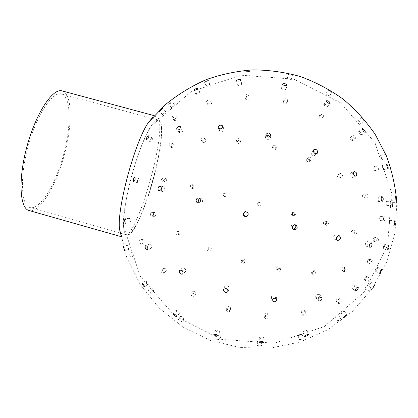 <?xml version="1.0" encoding="UTF-8"?>
<svg xmlns="http://www.w3.org/2000/svg" width="418" height="418" viewBox="0 0 418 418"><rect width="100%" height="100%" fill="white"/><g stroke="black" fill="none" stroke-linecap="round" stroke-linejoin="round"><path stroke-width="0.31" stroke-dasharray="2.09 1.57" d="M62.11 90.91L62.716 91.108C72.669 95.184 72.45 126.377 63.834 156.74C55.364 187.154 39.449 213.258 29.082 210.531M120.379 234.09L122.756 237.105C136.937 241.86 170.413 121.873 156.515 116.303L152.56 117.536M153.657 177.854C143.275 218.227 124.522 251.49 123.55 226.164C121.769 205.452 139.063 142.825 151.217 125.97C154.362 121.277 156.844 119.334 158.657 120.133C164.086 122.317 161.285 149.733 153.657 177.854M158.657 120.138C171.699 124.987 139.8 239.467 126.633 234.921C121.168 233.975 123.221 206.419 132.041 174.588C140.798 142.747 153.181 118.038 158.354 120.029L158.657 120.138M61.932 94.123L61.425 93.961C52.658 91.009 36.894 114.475 28.262 145.934C19.526 177.368 21.02 205.593 30.059 207.563C39.877 210.165 55.03 185.357 63.081 156.374C71.279 127.438 71.41 97.838 61.932 94.123M392.324 202.991L392.518 207.103L392.324 202.991M382.287 165.753C382.543 167.759 383.066 169.102 383.849 169.776C383.896 168.073 383.41 166.641 382.392 165.486L382.287 165.753M358.707 131.487C359.287 133.494 360.253 134.648 361.601 134.936C361.356 133.039 360.42 131.822 358.801 131.283L358.707 131.487M323.767 104.484C324.702 106.376 326.024 107.175 327.733 106.877C326.928 104.981 325.612 104.16 323.793 104.411L323.767 104.484M281.502 88.25L281.481 88.36C282.913 89.88 284.433 90.173 286.043 89.243C284.773 87.79 283.263 87.461 281.502 88.25M237.126 84.739L237.095 84.995C238.913 85.779 240.428 85.528 241.63 84.248C240.24 83.48 238.741 83.642 237.126 84.739M195.99 93.987L195.948 94.29C197.735 94.212 199.067 93.512 199.945 92.19C198.717 92.08 197.4 92.676 195.99 93.987M162.602 114.26L162.503 114.553C163.856 113.722 164.906 112.698 165.659 111.475C164.817 111.878 163.799 112.808 162.602 114.26M389.602 221.483C389.304 223.337 389.31 224.461 389.618 224.863C390.287 223.39 390.433 221.89 390.062 220.37L389.602 221.483M376.905 197.991C376.717 200.034 377.12 201.23 378.107 201.581C379.309 199.835 379.163 198.273 377.668 196.888L376.905 197.991M349.976 173.925C349.96 176.265 350.817 177.42 352.552 177.389C353.879 175.032 353.283 173.527 350.754 172.869L349.976 173.925M313.286 151.326L311.525 151.933L311.201 152.57C311.567 155.381 312.92 156.254 315.256 155.188L315.632 153.719M266.276 136.122L265.461 137.606C267.039 140.391 268.69 140.495 270.42 137.909L270.038 136.717M219.941 129.073L219.502 129.831L219.591 131.116C222.204 132.485 223.661 131.743 223.949 128.901L222.319 128.028M179.442 131.336L179.604 132.757C182.044 132.851 183.157 131.722 182.948 129.381C181.642 128.869 180.477 129.523 179.442 131.336M150.005 140.725L149.989 142.016C151.692 141.247 152.513 139.967 152.455 138.175C151.65 138.17 150.83 139.016 150.005 140.725M383.463 246.516L383.332 248.726C384.382 247.461 384.811 246.003 384.623 244.368L383.463 246.516M365.473 243.642L365.996 246.155C368.033 245.141 368.514 243.626 367.448 241.614C366.628 241.526 365.969 242.205 365.473 243.642M337.566 236.207L336.427 234.744C335.168 234.488 334.254 235.115 333.679 236.625L333.601 237.879L334.212 239.075L334.74 239.399L336.574 238.997M295.239 224.795L294.674 224.388C293.039 223.813 291.868 224.361 291.163 226.023L291.461 228.071L293.17 229.127M247.127 216.226C249.394 213.875 248.956 212.26 245.805 211.377L244.891 211.675M199.13 202.798L200.107 203.226C203.221 202.051 203.488 200.41 200.901 198.299L199.767 198.419M161.515 188.612C161.228 190.138 161.599 191.104 162.623 191.501C165.084 190.394 165.423 188.816 163.642 186.778L162.377 187.165L161.515 188.612M137.376 180.095L137.747 182.697C139.325 181.496 139.685 180.001 138.833 178.204L137.376 180.095M375.782 270.331L375.61 271.329C376.691 270.227 377.37 268.889 377.647 267.311C377.161 267.546 376.54 268.555 375.782 270.331M351.82 287.061L351.857 288.159C353.774 287.793 354.767 286.586 354.835 284.543C353.79 284.35 352.787 285.191 351.82 287.061M315.726 296.43L315.783 297.459C318.114 298.253 319.462 297.376 319.827 294.831C318.38 293.901 317.016 294.434 315.726 296.43M275.122 298.159L276.173 296.425C274.778 294.382 273.168 294.413 271.355 296.519L271.303 297.036L272.996 298.567M227.711 289.543L229.132 288.613C228.792 285.729 227.308 285.029 224.68 286.518L225.004 288.514M181.861 268.816C182.154 271.204 183.309 272.207 185.331 271.825C186.172 269.286 185.195 267.995 182.405 267.959L181.861 268.816M148.897 245.141C148.944 247.268 149.654 248.444 151.034 248.673C152.136 246.74 151.645 245.246 149.571 244.19L148.897 245.141M129.052 219.272C128.948 221.211 129.24 222.407 129.935 222.857C130.729 221.326 130.604 219.816 129.554 218.332L129.052 219.272M368.953 285.672L371.294 282.192L368.953 285.672M340.644 313.735L340.597 313.908C341.961 313.354 343.121 312.413 344.082 311.081C343.084 311.389 341.934 312.272 340.644 313.735M302.705 331.944L302.679 332.075C304.241 332.263 305.662 331.735 306.948 330.481C305.662 330.23 304.247 330.716 302.705 331.944M259.202 337.775L259.191 337.812C260.586 338.69 262.112 338.669 263.774 337.749C262.452 336.882 260.926 336.887 259.202 337.775M215.202 330.304C216.372 331.61 217.82 332.091 219.549 331.74C218.557 330.413 217.114 329.912 215.228 330.23L215.202 330.304M175.915 310.49C176.845 312.047 178.047 312.941 179.521 313.166C178.946 311.687 177.765 310.746 175.978 310.334L175.915 310.49M145.741 280.948C146.394 282.657 147.23 283.838 148.249 284.491C147.951 283.049 147.136 281.805 145.804 280.76L145.741 280.948M127.584 245.387L128.828 249.379L127.584 245.387M368.415 291.147L368.43 291.168C369.648 290.223 370.473 289.057 370.912 287.688C369.763 288.551 368.932 289.705 368.415 291.147M364.888 288.645C365.416 287.208 366.252 286.053 367.385 285.18C366.931 286.544 366.105 287.704 364.904 288.66L364.888 288.645M337.639 320.846L337.655 320.878C339.155 320.36 340.289 319.514 341.062 318.328C339.672 318.777 338.533 319.618 337.639 320.846M335.064 317.419C335.967 316.196 337.107 315.36 338.491 314.9C337.707 316.071 336.574 316.917 335.084 317.445L335.064 317.419M299.382 339.552L299.392 339.588C301.012 339.588 302.345 339.123 303.39 338.204C301.906 338.172 300.568 338.622 299.382 339.552M297.992 335.544C299.183 334.63 300.521 334.181 302 334.196C300.95 335.105 299.617 335.565 298.003 335.581L297.992 335.544M257.425 345.629L257.425 345.67C258.982 346.198 260.383 346.161 261.637 345.566C260.215 345.049 258.81 345.069 257.425 345.629M257.326 341.433C258.716 340.889 260.116 340.874 261.537 341.375C260.283 341.955 258.883 341.987 257.326 341.475L257.326 341.433M215.792 338.695L215.782 338.737C217.094 339.735 218.431 340.127 219.8 339.912L215.792 338.695M216.968 334.714L220.976 335.931C219.612 336.135 218.269 335.743 216.958 334.755L216.968 334.714M178.35 319.587L178.334 319.618C179.259 320.972 180.409 321.755 181.788 321.954C180.942 320.658 179.792 319.869 178.35 319.587M180.67 316.186C182.107 316.478 183.251 317.267 184.108 318.553C182.734 318.338 181.584 317.56 180.654 316.217L180.67 316.186M148.5 290.207L148.484 290.223C148.933 291.774 149.79 292.866 151.055 293.493C150.642 291.989 149.79 290.891 148.5 290.207M151.729 287.688C153.009 288.383 153.861 289.481 154.284 290.98C153.03 290.343 152.173 289.251 151.713 287.704L151.729 287.688M128.901 253.313L128.896 253.318C128.843 254.902 129.319 256.197 130.332 257.211C130.395 255.649 129.92 254.348 128.901 253.313L132.736 251.908C133.739 252.947 134.22 254.249 134.173 255.811C133.17 254.792 132.689 253.491 132.731 251.913M367.85 281.622L367.986 282.077C369.47 281.33 370.212 280.159 370.202 278.566C369.188 278.832 368.404 279.851 367.85 281.622M364.444 279.464C365.003 277.693 365.787 276.674 366.795 276.408C366.79 277.991 366.048 279.161 364.574 279.919L364.444 279.464M338.246 303.076L338.376 303.578C340.221 303.505 341.219 302.595 341.365 300.855C340.08 300.657 339.04 301.394 338.246 303.076M335.785 300.328C336.584 298.651 337.624 297.909 338.904 298.107C338.747 299.837 337.749 300.746 335.91 300.829L335.785 300.328M302.716 315.109L302.784 315.585C304.665 316.264 305.856 315.695 306.352 313.881C304.983 313.129 303.771 313.542 302.716 315.109M301.326 312.058C302.381 310.496 303.593 310.083 304.962 310.825C304.461 312.638 303.269 313.202 301.388 312.533L301.326 312.058M264.395 317.361L264.385 317.706C265.958 319.096 267.248 318.939 268.246 317.241C267.018 315.914 265.733 315.956 264.395 317.361M264.108 314.279C265.446 312.873 266.736 312.831 267.969 314.153C266.961 315.851 265.67 316.008 264.092 314.618L264.108 314.279M226.222 310.104L226.195 310.219C227.167 312.115 228.416 312.418 229.952 311.123C229.085 309.278 227.841 308.939 226.222 310.104M227.016 307.23C228.636 306.07 229.884 306.415 230.752 308.254C229.216 309.545 227.962 309.242 226.984 307.345L227.016 307.23M190.932 294.047C191.339 296.096 192.416 296.785 194.171 296.127C193.931 294.037 192.87 293.305 190.995 293.927L190.932 294.047M192.729 291.612L192.787 291.498C194.668 290.876 195.728 291.612 195.974 293.702C194.218 294.356 193.142 293.661 192.729 291.612M161.061 270.331C161.087 272.327 161.902 273.299 163.506 273.252C163.903 271.287 163.156 270.227 161.27 270.065L161.061 270.331M163.736 268.539L163.94 268.272C165.821 268.44 166.568 269.505 166.181 271.47C164.577 271.512 163.762 270.535 163.736 268.539M138.959 240.496C138.666 242.388 139.152 243.553 140.411 243.987C141.2 242.309 140.824 241.04 139.283 240.188L138.959 240.496M142.329 239.53L142.648 239.227C144.179 240.084 144.56 241.353 143.782 243.03C142.528 242.592 142.042 241.426 142.329 239.53M370.876 262.912L371.132 264.207C372.725 263.424 373.29 262.19 372.83 260.508C372.02 260.513 371.367 261.318 370.876 262.912M367.448 261.328C367.945 259.735 368.592 258.93 369.397 258.92C369.852 260.597 369.282 261.835 367.699 262.619L367.448 261.328M344.359 270.854L344.73 272.212C346.804 272.003 347.536 270.927 346.914 268.978C345.811 268.68 344.96 269.307 344.359 270.854M341.809 269.098C342.41 267.551 343.267 266.924 344.369 267.217C344.981 269.161 344.249 270.242 342.175 270.456L341.809 269.098M312.209 272.954L312.523 274.276C314.791 274.778 315.705 273.91 315.261 271.679C313.981 270.974 312.962 271.402 312.209 272.954M310.616 271.188C311.373 269.631 312.392 269.202 313.678 269.908C314.117 272.139 313.197 273.011 310.929 272.515L310.616 271.188M277.071 269.594L277.155 270.629C279.177 272.034 280.306 271.538 280.535 269.135C279.261 267.813 278.106 267.964 277.071 269.594M276.455 267.948C277.495 266.313 278.654 266.156 279.935 267.483C279.699 269.892 278.571 270.394 276.538 268.988L276.455 267.948M241.259 261.313L241.207 261.574C242.158 263.889 243.365 264.066 244.833 262.096C244.055 259.871 242.863 259.609 241.259 261.313M241.609 259.897C243.219 258.183 244.41 258.444 245.194 260.68C243.72 262.656 242.508 262.483 241.557 260.158L241.609 259.897M206.889 248.726C206.999 250.857 207.976 251.531 209.82 250.748C210.426 248.36 209.564 247.487 207.234 248.135L206.889 248.726M208.169 247.634L208.514 247.043C210.85 246.395 211.717 247.268 211.106 249.666C209.256 250.45 208.279 249.771 208.169 247.634M175.988 232.518C175.816 234.326 176.495 235.203 178.026 235.156C179.421 233.307 179.014 232.131 176.798 231.629L175.988 232.518M178.141 231.844L178.946 230.955C181.166 231.462 181.574 232.643 180.179 234.493C178.648 234.54 177.969 233.657 178.141 231.844M150.663 213.525C150.344 215.181 150.752 216.148 151.886 216.43C153.406 215.014 153.322 213.739 151.635 212.6L150.663 213.525M153.594 213.363L154.566 212.438C156.248 213.582 156.332 214.857 154.817 216.273C153.683 215.996 153.275 215.024 153.594 213.363M376.587 239.827L376.963 242.116C378.462 241.113 378.802 239.807 377.971 238.203L376.587 239.827M373.023 238.908L374.403 237.278C375.218 238.882 374.878 240.188 373.389 241.196L373.023 238.908M354.213 232.11L355.044 234.409C357.014 233.557 357.317 232.309 355.943 230.652L354.213 232.11M351.418 231.447L353.147 229.978C354.516 231.64 354.213 232.894 352.243 233.746L351.418 231.447M325.35 223.04L325.476 224.508L326.51 225.333C328.778 224.55 329.039 223.332 327.278 221.686L325.35 223.04M323.422 222.642L325.361 221.284C327.122 222.935 326.86 224.152 324.587 224.941L323.553 224.111L323.422 222.642M292.454 213.326C292.266 214.533 292.746 215.296 293.885 215.615C296.284 214.747 296.461 213.551 294.424 212.015L292.454 213.326M291.44 213.19L293.415 211.879C295.463 213.415 295.286 214.622 292.877 215.489C291.733 215.176 291.252 214.408 291.44 213.19M257.671 203.561C257.598 205.238 258.397 205.959 260.059 205.719C261.783 203.848 261.381 202.714 258.867 202.322L257.671 203.561M257.582 203.686L258.784 202.443C261.307 202.834 261.71 203.974 259.98 205.855C258.308 206.095 257.509 205.374 257.582 203.686M222.94 194.281L223.829 196.34C226.394 196.256 226.922 195.169 225.412 193.09C224.247 192.719 223.426 193.116 222.94 194.281M223.771 194.652C224.257 193.482 225.083 193.085 226.253 193.456C227.768 195.546 227.24 196.638 224.665 196.721L223.771 194.652M190.174 186L191.11 188.116C193.456 187.651 193.868 186.496 192.337 184.646L191.031 184.813L190.174 186M191.909 186.606L192.771 185.414L194.083 185.242C195.614 187.102 195.201 188.262 192.844 188.727L191.909 186.606M161.416 179.265L162.147 181.365C164.164 180.675 164.546 179.468 163.292 177.744L161.416 179.265M164.013 180.08L165.889 178.554C167.143 180.283 166.761 181.49 164.744 182.185L164.013 180.08M383.661 217.632C383.249 219.314 383.4 220.391 384.116 220.856C385.302 219.612 385.412 218.253 384.44 216.785L383.661 217.632M379.863 217.339L380.631 216.493C381.592 217.956 381.488 219.314 380.307 220.563C379.601 220.098 379.45 219.022 379.863 217.339M365.781 194.579C365.51 196.288 365.943 197.301 367.088 197.62C368.488 196.194 368.347 194.892 366.659 193.722L365.781 194.579M362.62 194.955L363.498 194.098C365.175 195.274 365.322 196.575 363.921 198.001C362.782 197.683 362.349 196.669 362.62 194.955M339.724 174.316C339.604 176.114 340.304 177.018 341.82 177.023C343.147 175.246 342.713 174.055 340.513 173.454L339.724 174.316M337.363 175.246L338.152 174.384C340.356 174.985 340.795 176.182 339.463 177.964C337.948 177.953 337.248 177.049 337.363 175.246M307.956 157.978C308.076 159.958 309.033 160.669 310.825 160.104C311.624 157.889 310.825 156.938 308.432 157.257L307.956 157.978M306.498 159.336L306.974 158.621C309.377 158.302 310.177 159.258 309.377 161.479C307.58 162.043 306.619 161.327 306.498 159.336M272.802 146.352C273.351 148.594 274.521 148.965 276.314 147.47C275.974 145.098 274.83 144.654 272.87 146.138L272.802 146.352M272.301 148.024L272.374 147.81C274.339 146.321 275.488 146.765 275.828 149.148C274.03 150.647 272.855 150.271 272.301 148.024M236.463 140.014L236.442 140.547C237.983 142.334 239.195 142.104 240.073 139.847C238.918 138.18 237.717 138.238 236.463 140.014M236.943 141.874C238.203 140.087 239.409 140.035 240.569 141.707C239.686 143.964 238.469 144.2 236.922 142.407L236.943 141.874M201.115 139.413L201.283 140.396C203.347 141.216 204.365 140.485 204.334 138.212C203.033 137.313 201.957 137.71 201.115 139.413M202.578 141.326C203.425 139.622 204.501 139.22 205.808 140.119C205.834 142.397 204.815 143.128 202.746 142.308L202.578 141.326M169.065 144.842L169.368 145.955C171.364 145.924 172.148 144.91 171.725 142.909C170.565 142.543 169.677 143.186 169.065 144.842M171.479 146.661C172.096 144.999 172.979 144.356 174.139 144.717C174.562 146.718 173.773 147.737 171.777 147.773L171.479 146.661M390.501 201.466C390.072 203.258 390.224 204.569 390.94 205.4C391.676 204.021 391.624 202.631 390.773 201.23L390.501 201.466M386.415 201.633L386.687 201.398C387.517 202.803 387.575 204.193 386.854 205.567C386.143 204.736 385.997 203.425 386.415 201.633M376.78 165.967C376.639 167.801 377.167 169.003 378.358 169.562C378.974 167.999 378.546 166.714 377.067 165.695L376.78 165.967M373.175 167.195L373.462 166.918C374.93 167.942 375.359 169.233 374.747 170.79C373.567 170.225 373.044 169.024 373.175 167.195M352.755 135.813C352.917 137.663 353.769 138.651 355.305 138.781C355.64 137.026 354.866 135.939 352.985 135.526L352.755 135.813M349.903 137.903L350.132 137.616C352.008 138.034 352.782 139.126 352.452 140.882C350.921 140.741 350.075 139.748 349.903 137.903M320.914 113.142C321.411 114.955 322.513 115.655 324.216 115.237C324.091 113.377 323.03 112.599 321.04 112.907L320.914 113.142M319.002 115.864L319.127 115.634C321.118 115.331 322.179 116.11 322.315 117.97C320.611 118.378 319.509 117.677 319.002 115.864M284.01 99.4C284.862 101.093 286.121 101.438 287.788 100.43C287.067 98.674 285.818 98.298 284.036 99.301L284.01 99.4M283.158 102.514L283.19 102.415C284.971 101.417 286.22 101.793 286.947 103.544C285.28 104.547 284.021 104.202 283.158 102.514M244.911 95.44L244.906 95.518C246.186 96.892 247.487 96.819 248.814 95.299C247.623 93.945 246.322 93.998 244.911 95.44M245.178 98.685C246.589 97.242 247.895 97.195 249.086 98.538C247.759 100.054 246.453 100.127 245.173 98.763L245.178 98.685M206.555 101.558L206.581 101.793C208.227 102.541 209.434 102.034 210.212 100.263C208.843 99.484 207.621 99.918 206.555 101.558M207.929 104.662C209 103.021 210.223 102.593 211.592 103.366C210.813 105.127 209.601 105.639 207.955 104.897L207.929 104.662M171.882 117.5L171.976 117.813C173.674 117.834 174.677 116.956 174.975 115.18C173.648 114.976 172.618 115.749 171.882 117.5M174.296 120.196C175.037 118.446 176.067 117.672 177.394 117.871C177.08 119.637 176.082 120.52 174.39 120.509L174.296 120.196M395.397 195.708L395.741 199.992L395.397 195.708L391.039 196.052L391.379 200.337L391.039 196.052M384.607 153.908C384.826 155.297 385.375 156.619 386.258 157.879L386.258 157.879C386.044 156.494 385.49 155.172 384.612 153.908L380.573 155.569C381.435 156.834 381.989 158.161 382.219 159.535L382.214 159.535C381.352 158.27 380.803 156.949 380.568 155.569M361.392 117.521C362.045 118.769 362.976 119.861 364.182 120.786L364.193 120.781C363.545 119.532 362.615 118.446 361.403 117.515L361.392 117.521M358.069 120.327L358.08 120.321C359.276 121.262 360.206 122.349 360.865 123.582L360.854 123.587C359.658 122.652 358.733 121.565 358.069 120.327L361.403 117.515M328.14 90.152L331.798 92.378L328.14 90.152M325.847 93.815L329.499 96.041L325.847 93.815M288.227 74.414L292.365 75.428L288.227 74.414L287.182 78.547L291.309 79.587L287.182 78.547M245.638 71.708L249.865 71.41L245.638 71.708M245.899 75.945L250.126 75.621L245.899 75.945M204.501 82.095C205.969 81.938 207.276 81.421 208.415 80.533L208.404 80.502C206.941 80.653 205.635 81.176 204.491 82.064L204.501 82.095M206.032 86.009L206.022 85.983C207.171 85.105 208.477 84.582 209.935 84.42L209.946 84.452C208.801 85.324 207.495 85.842 206.032 86.009M168.705 104.39C170.095 103.821 171.171 102.932 171.939 101.726L171.918 101.705C170.534 102.264 169.457 103.152 168.684 104.364L168.705 104.39M171.333 107.625L171.307 107.598C172.091 106.397 173.172 105.508 174.546 104.939L174.567 104.96C173.789 106.156 172.712 107.045 171.333 107.625M156.149 116.167L154.232 115.655M122.756 237.105L120.849 236.562M158.354 120.029L151.901 118.294M151.781 118.263L61.425 93.961M126.633 234.921L120.201 233.098M120.081 233.066L30.059 207.563M392.518 207.103L397.053 206.973M392.371 202.683L396.901 202.547M383.849 169.776L388.15 168.381M382.392 165.486L386.718 164.07M361.601 134.936L365.154 132.354M358.801 131.283L362.401 128.645M327.733 106.877L330.11 103.356M323.793 104.411L326.223 100.79M286.043 89.243L286.983 85.152M281.481 88.36L282.432 84.154M241.63 84.248L241.061 80.037M237.095 84.995L236.499 80.69M199.945 92.19L197.986 88.302M195.948 94.29L193.962 90.361M165.659 111.475L162.612 108.304M162.503 114.553L159.446 111.376M389.618 224.863L394.164 225.333M390.062 220.37L394.608 220.829M378.107 201.581L382.376 201.246M377.668 196.888L381.984 196.538M352.552 177.389L355.906 176.208M350.754 172.869L354.25 171.615M315.256 155.188L317.126 153.39M311.525 151.933L313.652 149.848M270.42 137.909L270.786 135.714M265.461 137.606L265.885 134.936M223.949 128.901L222.789 126.226M219.591 131.116L218.3 128.206M182.948 129.381L180.336 126.654M179.604 132.757L176.908 129.972M152.455 138.175L148.845 135.803M149.989 142.016L146.368 139.649M383.332 248.726L387.705 250.021M384.623 244.368L389.001 245.648M365.996 246.155L369.967 247.425M367.448 241.614L371.424 242.863M334.74 239.399L337.697 240.465M336.427 234.744L339.395 235.789M292.297 228.85L293.713 229.545M294.674 224.388L295.918 224.962M245.805 211.377L245.408 211.555M200.901 198.299L198.796 197.975M200.107 203.226L197.996 202.934M163.642 186.778L160.246 186.047M162.623 191.501L159.221 190.791M138.833 178.204L134.727 177.206M137.747 182.697L133.635 181.71M375.61 271.329L379.69 273.382M377.647 267.311L381.733 269.354M351.857 288.159L355.279 290.902M354.835 284.543L358.226 287.239M315.783 297.459L318.014 300.646M319.827 294.831L321.991 297.882M271.303 297.036L271.935 300.296M276.173 296.425L276.768 299.372M224.68 286.518L223.578 289.439M229.132 288.613L228.181 291.189M182.405 267.959L179.745 270.185M185.331 271.825L182.865 273.915M149.571 244.19L145.793 245.518M151.034 248.673L147.361 249.985M129.554 218.332L125.222 218.724M129.935 222.857L125.63 223.259M368.854 285.855L372.621 288.347M371.294 282.192L375.061 284.679M340.597 313.908L343.502 317.414M344.082 311.081L346.982 314.566M302.679 332.075L304.341 336.276M306.948 330.481L308.594 334.63M259.191 337.812L259.364 342.258M263.774 337.749L263.957 342.117M215.228 330.23L213.88 334.437M219.549 331.74L218.238 335.868M175.978 310.334L173.292 313.845M179.521 313.166L176.882 316.63M145.804 280.76L142.13 283.237M148.249 284.491L144.607 286.952M127.6 245.188L123.388 246.448M128.828 249.379L124.627 250.643M364.904 288.66L368.43 291.168M367.385 285.18L370.912 287.688M335.084 317.445L337.655 320.878M338.491 314.9L341.062 318.328M298.003 335.581L299.392 339.588M302 334.196L303.39 338.204M257.326 341.475L257.425 345.67M261.537 341.375L261.637 345.566M216.958 334.755L215.782 338.737M220.976 335.931L219.8 339.912M180.654 316.217L178.334 319.618M184.108 318.553L181.788 321.954M151.713 287.704L148.484 290.223M154.284 290.98L151.055 293.493M134.173 255.811L130.332 257.211M364.574 279.919L367.986 282.077M366.795 276.408L370.202 278.566M335.91 300.829L338.376 303.578M338.904 298.107L341.365 300.855M301.388 312.533L302.784 315.585M304.962 310.825L306.352 313.881M264.092 314.618L264.385 317.706M267.969 314.153L268.246 317.241M226.984 307.345L226.195 310.219M230.752 308.254L229.952 311.123M192.787 291.498L190.995 293.927M195.974 293.702L194.171 296.127M163.94 268.272L161.27 270.065M166.181 271.47L163.506 273.252M142.648 239.227L139.283 240.188M143.782 243.03L140.411 243.987M367.699 262.619L371.132 264.207M369.397 258.92L372.83 260.508M342.175 270.456L344.73 272.212M344.369 267.217L346.914 268.978M310.929 272.515L312.523 274.276M313.678 269.908L315.261 271.679M276.538 268.988L277.155 270.629M279.935 267.483L280.535 269.135M241.557 260.158L241.207 261.574M245.194 260.68L244.833 262.096M208.514 247.043L207.234 248.135M211.106 249.666L209.82 250.748M178.946 230.955L176.798 231.629M180.179 234.493L178.026 235.156M154.566 212.438L151.635 212.6M154.817 216.273L151.886 216.43M373.389 241.196L376.963 242.116M374.403 237.278L377.971 238.203M352.243 233.746L355.044 234.409M353.147 229.978L355.943 230.652M324.587 224.941L326.51 225.333M325.361 221.284L327.278 221.686M292.877 215.489L293.885 215.615M293.415 211.879L294.424 212.015M226.253 193.456L225.412 193.09M224.665 196.721L223.829 196.34M194.083 185.242L192.337 184.646M192.844 188.727L191.11 188.116M165.889 178.554L163.292 177.744M164.744 182.185L162.147 181.365M380.307 220.563L384.116 220.856M380.631 216.493L384.44 216.785M363.921 198.001L367.088 197.62M363.498 194.098L366.659 193.722M339.463 177.964L341.82 177.023M338.152 174.384L340.513 173.454M309.377 161.479L310.825 160.104M306.974 158.621L308.432 157.257M275.828 149.148L276.314 147.47M272.374 147.81L272.87 146.138M240.569 141.707L240.073 139.847M236.922 142.407L236.442 140.547M205.808 140.119L204.334 138.212M202.746 142.308L201.283 140.396M174.139 144.717L171.725 142.909M171.777 147.773L169.368 145.955M386.854 205.567L390.94 205.4M386.687 201.398L390.773 201.23M374.747 170.79L378.358 169.562M373.462 166.918L377.067 165.695M352.452 140.882L355.305 138.781M350.132 137.616L352.985 135.526M322.315 117.97L324.216 115.237M319.127 115.634L321.04 112.907M286.947 103.544L287.788 100.43M283.19 102.415L284.036 99.301M249.086 98.538L248.814 95.299M245.173 98.763L244.906 95.518M211.592 103.366L210.212 100.263M207.955 104.897L206.581 101.793M177.394 117.871L174.975 115.18M174.39 120.509L171.976 117.813M391.384 200.337L395.741 199.992M382.214 159.535L386.258 157.879M360.854 123.587L364.182 120.786M329.488 96.056L331.782 92.394M325.857 93.799L328.151 90.136M291.309 79.587L292.365 75.428M250.126 75.648L249.865 71.41M245.899 75.914L245.632 71.677M209.946 84.452L208.415 80.533M206.022 85.983L204.491 82.064M174.567 104.96L171.939 101.726M171.307 107.598L168.684 104.364M123.55 226.164L140.202 276.094L174.682 315.862L221.749 339.426L274.245 343.204L324.201 326.62L364.021 292.198L387.648 245.167L391.499 192.672L374.983 142.695L340.618 102.828L293.619 79.133L241.129 75.209L191.13 91.657L151.217 125.97M119.407 227.962L126.738 257.431L140.27 284.616L159.368 308.228L183.126 327.142L210.411 340.466L239.937 347.567L270.3 348.105L300.056 342.06L327.801 329.713L352.217 311.656L372.14 288.739L386.629 262.049L395 232.857L396.854 202.547"/><path stroke-width="0.63" d="M120.849 236.562L29.082 210.531C19.583 208.477 17.974 178.794 27.191 145.636C36.293 112.452 52.903 87.801 62.11 90.91L154.232 115.655M152.56 117.536L148.583 122.296C135.62 139.868 117.301 206.231 119.407 227.962L120.379 234.09M396.865 202.85L397.053 206.973L396.865 202.85M386.613 164.337L386.718 164.07C387.721 165.235 388.207 166.672 388.176 168.37C387.402 167.691 386.885 166.348 386.613 164.337M362.312 128.849L362.401 128.645C364.015 129.193 364.956 130.416 365.212 132.313C363.874 132.01 362.908 130.855 362.312 128.849M326.197 100.858L326.223 100.79C328.041 100.545 329.358 101.37 330.173 103.262C328.464 103.549 327.142 102.75 326.197 100.858M282.458 84.044C284.219 83.26 285.734 83.595 287.009 85.037C285.4 85.956 283.874 85.664 282.432 84.154L282.458 84.044M236.531 80.439C238.15 79.347 239.66 79.185 241.05 79.942C239.843 81.212 238.323 81.458 236.499 80.69L236.531 80.439M194.004 90.058C195.42 88.757 196.742 88.156 197.965 88.255C197.077 89.567 195.744 90.267 193.962 90.361L194.004 90.058M159.545 111.089L162.602 108.293C161.839 109.506 160.784 110.535 159.446 111.376L159.545 111.089M394.153 221.948L394.608 220.829C394.963 222.355 394.817 223.855 394.164 225.333C393.866 224.936 393.86 223.808 394.153 221.948M381.226 197.641L381.984 196.538C383.473 197.928 383.62 199.496 382.428 201.241C381.441 200.891 381.044 199.694 381.226 197.641M353.471 172.676L354.25 171.615C356.784 172.284 357.385 173.794 356.058 176.156C354.323 176.187 353.461 175.027 353.471 172.676M313.328 150.49L313.652 149.848C316.546 148.923 317.795 150.015 317.398 153.129C315.057 154.19 313.699 153.312 313.328 150.49M315.632 153.719L314.838 152.152L313.286 151.326M265.963 134.455C267.99 132.334 269.626 132.595 270.869 135.239C269.135 137.835 267.473 137.731 265.885 134.936L265.963 134.455M270.038 136.717C268.946 135.542 267.687 135.343 266.276 136.122M218.217 126.92C219.596 124.935 221.085 124.621 222.684 125.98C222.392 128.833 220.929 129.575 218.3 128.206L218.217 126.92M222.319 128.028L219.941 129.073M176.746 128.551C177.786 126.732 178.961 126.074 180.262 126.581C180.466 128.927 179.348 130.055 176.908 129.972L176.746 128.551M146.389 138.368C147.225 136.655 148.04 135.798 148.845 135.803C148.886 137.59 148.061 138.875 146.368 139.649L146.389 138.368M387.852 247.811L389.001 245.648C389.174 247.289 388.745 248.747 387.705 250.021L387.852 247.811M369.449 244.906C369.951 243.459 370.609 242.774 371.424 242.863C372.485 244.885 371.999 246.406 369.967 247.425L369.449 244.906M336.636 237.68C337.216 236.16 338.136 235.527 339.395 235.789C341.208 238.218 340.644 239.775 337.697 240.465L336.683 239.404L336.636 237.68M336.574 238.997L337.566 236.207M292.574 226.697C293.284 225.025 294.46 224.476 296.101 225.051C298.097 228.04 297.297 229.539 293.713 229.545L292.657 228.343L292.574 226.697M293.17 229.127C295.803 228.609 296.493 227.167 295.239 224.795M243.271 213.405L245.408 211.555C248.825 212.778 249.076 214.46 246.16 216.602C244.049 216.571 243.088 215.505 243.271 213.405M244.891 211.675L243.678 213.217C243.495 215.307 244.452 216.367 246.547 216.393L247.127 216.226M196.204 199.804C196.664 198.487 197.531 197.876 198.796 197.975C201.392 200.097 201.126 201.753 197.996 202.934C196.538 202.5 195.943 201.455 196.204 199.804M199.767 198.419L198.32 200.112L199.13 202.798M158.114 187.891L158.976 186.433L160.246 186.047C162.027 188.095 161.688 189.678 159.221 190.791C158.197 190.394 157.826 189.422 158.114 187.891M133.274 179.108L134.727 177.206C135.568 179.003 135.202 180.508 133.635 181.71L133.274 179.108M379.873 272.39C380.636 270.608 381.253 269.6 381.733 269.354C381.441 270.932 380.761 272.275 379.69 273.382L379.873 272.39M355.248 289.805C356.225 287.929 357.228 287.088 358.268 287.27C358.189 289.313 357.197 290.526 355.279 290.902L355.248 289.805M317.962 299.612C319.258 297.611 320.632 297.073 322.079 298.003C321.708 300.552 320.35 301.435 318.014 300.646L317.962 299.612M271.987 299.774C273.816 297.668 275.425 297.637 276.831 299.68C275.394 302.266 273.764 302.47 271.935 300.296L271.987 299.774M272.996 298.567L275.122 298.159M223.442 289.789L223.578 289.439C226.216 287.945 227.706 288.645 228.05 291.539C225.725 293.065 224.189 292.485 223.442 289.789M225.004 288.514L227.711 289.543M179.202 271.042L179.745 270.185C182.541 270.227 183.523 271.522 182.682 274.067C180.654 274.448 179.494 273.44 179.202 271.042M145.124 246.474L145.793 245.518C147.867 246.583 148.359 248.083 147.267 250.016C145.887 249.786 145.177 248.6 145.124 246.474M124.726 219.669L125.222 218.724C126.257 220.213 126.388 221.728 125.604 223.264C124.919 222.81 124.627 221.613 124.726 219.669M372.725 288.164L375.061 284.679L372.725 288.164M343.549 317.241C344.855 315.789 346 314.9 346.997 314.582C346.02 315.904 344.855 316.844 343.502 317.414L343.549 317.241M304.361 336.145C305.919 334.928 307.334 334.437 308.615 334.677C307.319 335.915 305.898 336.448 304.341 336.276L304.361 336.145M259.374 342.227C261.104 341.349 262.635 341.344 263.957 342.196C262.29 343.105 260.759 343.126 259.364 342.258L259.374 342.227M213.854 334.51L213.88 334.437C215.766 334.134 217.208 334.635 218.212 335.952C216.487 336.286 215.035 335.806 213.854 334.51M173.23 313.996L173.292 313.845C175.074 314.268 176.255 315.214 176.84 316.682C175.372 316.447 174.17 315.553 173.23 313.996M142.068 283.414L142.13 283.237C143.452 284.287 144.267 285.536 144.581 286.973C143.573 286.309 142.737 285.123 142.068 283.414M123.378 246.646L124.616 250.643L123.378 246.646M317.126 153.39L317.398 153.129M270.786 135.714L270.869 135.239M246.547 216.393L246.16 216.602M276.768 299.372L276.831 299.68M228.181 291.189L228.05 291.539M396.854 202.547C395.459 186.475 391.953 170.873 386.342 155.747L375.218 134.397C366.037 121.131 355.263 109.317 342.891 98.962C329.76 89.588 315.616 82.127 300.469 76.578C284.935 72.209 269.103 69.984 252.968 69.895C236.875 71.05 221.226 74.32 206.017 79.702C191.266 86.244 177.65 94.625 165.162 104.845L148.583 122.296"/></g></svg>

